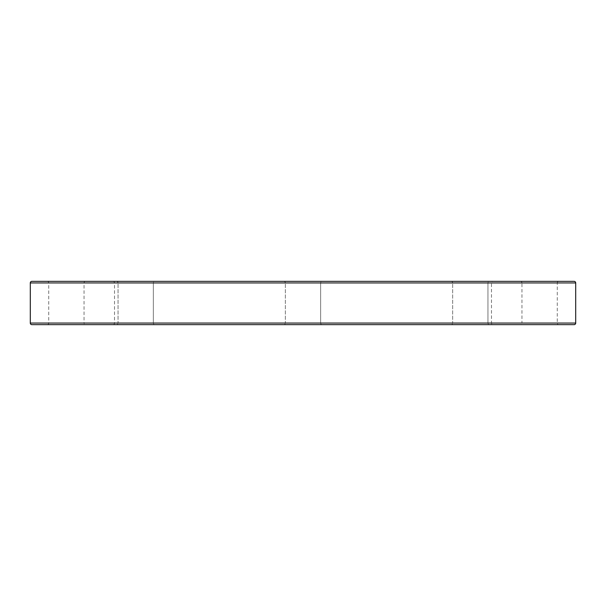 <?xml version="1.0" encoding="UTF-8"?>
<svg xmlns="http://www.w3.org/2000/svg" width="606" height="606" viewBox="0 0 606 606"><rect width="100%" height="100%" fill="white"/><g stroke="black" fill="none" stroke-linecap="round" stroke-linejoin="round"><path stroke-width="0.45" stroke-dasharray="3.03 2.27" d="M47.147 324.657A1.606 1.606 0 0 0 48.745 323.051L48.745 282.949A1.606 1.606 0 0 0 47.147 281.343L85.643 281.343A1.606 1.606 0 0 0 84.037 282.949L48.745 282.949L84.037 282.949L84.037 323.051L48.745 323.051L84.037 323.051A1.606 1.606 0 0 0 85.643 324.657L47.147 324.657M451.061 281.343A1.606 1.606 0 0 1 452.659 282.949L487.951 282.949L452.659 282.949L452.659 323.051L452.659 282.949L487.951 282.949L487.951 323.051L452.659 323.051A1.606 1.606 0 0 1 451.061 324.657A1.606 1.606 0 0 0 452.659 323.051L487.951 323.051A1.606 1.606 0 0 0 489.557 324.657L451.061 324.657L489.557 324.657A1.606 1.606 0 0 1 487.951 323.051L487.951 282.949A1.606 1.606 0 0 1 489.557 281.343L451.061 281.343L489.557 281.343A1.606 1.606 0 0 0 487.951 282.949L452.659 282.949A1.606 1.606 0 0 0 451.061 281.343L489.557 281.343M283.752 281.343A1.606 1.606 0 0 1 285.358 282.949L320.642 282.949L285.358 282.949L285.358 323.051L285.358 282.949L320.642 282.949L320.642 323.051L285.358 323.051A1.606 1.606 0 0 1 283.752 324.657A1.606 1.606 0 0 0 285.358 323.051L320.642 323.051A1.606 1.606 0 0 0 322.248 324.657L283.752 324.657L322.248 324.657A1.606 1.606 0 0 1 320.642 323.051L320.642 282.949A1.606 1.606 0 0 1 322.248 281.343L283.752 281.343L322.248 281.343A1.606 1.606 0 0 0 320.642 282.949L285.358 282.949A1.606 1.606 0 0 0 283.752 281.343L322.248 281.343M112.913 324.657L493.087 324.657A1.606 1.606 0 0 1 491.481 323.051L491.481 282.949A1.606 1.606 0 0 1 493.087 281.343L112.913 281.343A1.606 1.606 0 0 1 114.519 282.949L491.481 282.949L114.519 282.949L114.519 323.051L491.481 323.051L114.519 323.051A1.606 1.606 0 0 1 112.913 324.657L493.087 324.657M520.357 324.657L558.853 324.657A1.606 1.606 0 0 1 557.255 323.051L557.255 282.949A1.606 1.606 0 0 1 558.853 281.343L520.357 281.343A1.606 1.606 0 0 1 521.963 282.949L557.255 282.949L521.963 282.949L521.963 323.051L557.255 323.051L521.963 323.051A1.606 1.606 0 0 1 520.357 324.657M116.443 281.343A1.606 1.606 0 0 1 118.049 282.949L153.341 282.949L118.049 282.949L118.049 323.051L118.049 282.949L153.341 282.949L153.341 323.051L118.049 323.051A1.606 1.606 0 0 1 116.443 324.657A1.606 1.606 0 0 0 118.049 323.051L153.341 323.051A1.606 1.606 0 0 0 154.939 324.657L116.443 324.657L154.939 324.657A1.606 1.606 0 0 1 153.341 323.051L153.341 282.949A1.606 1.606 0 0 1 154.939 281.343L116.443 281.343L154.939 281.343A1.606 1.606 0 0 0 153.341 282.949L118.049 282.949A1.606 1.606 0 0 0 116.443 281.343L154.939 281.343M31.906 324.657L574.094 324.657M574.094 281.343L31.906 281.343M575.7 323.051L30.3 323.051M30.3 282.949L575.7 282.949"/><path stroke-width="0.91" d="M47.147 324.657L85.643 324.657M30.3 282.949L30.3 323.051A1.606 1.606 0 0 0 31.906 324.657L574.094 324.657A1.606 1.606 0 0 0 575.7 323.051L575.7 282.949L30.3 282.949A1.606 1.606 0 0 1 31.906 281.343L574.094 281.343A1.606 1.606 0 0 1 575.7 282.949M558.853 281.343L520.357 281.343M154.939 281.343L116.443 281.343M558.853 324.657L520.357 324.657M47.147 281.343L85.643 281.343M112.913 281.343L283.752 281.343M322.248 281.343L451.061 281.343M489.557 281.343L493.087 281.343M30.3 323.051L575.7 323.051"/></g></svg>
